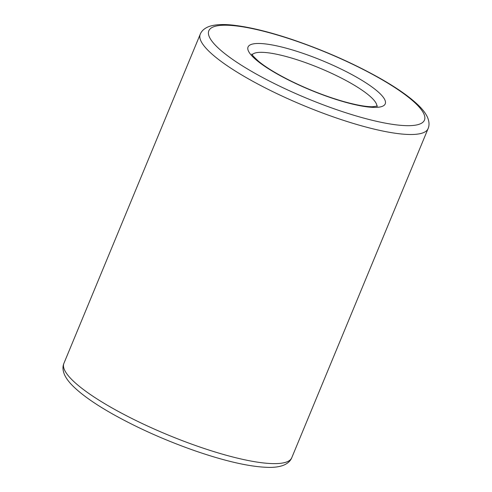 <?xml version="1.0" encoding="UTF-8"?>
<svg xmlns="http://www.w3.org/2000/svg" width="492" height="492" viewBox="0 0 492 492"><rect width="100%" height="100%" fill="white"/><g stroke="black" fill="none" stroke-linecap="round" stroke-linejoin="round"><path stroke-width="0.74" d="M376.872 106.334A67.625 14.428 22.5 0 0 337.666 76.223A67.625 14.428 22.5 0 0 268.208 52.81A67.625 14.428 22.5 0 0 252.212 54.698M63.911 363.354L200.238 34.237A123.314 26.31 22.5 0 0 304.093 105.731A123.314 26.31 22.5 0 0 428.089 128.615L291.762 457.732A123.314 26.31 22.5 0 1 167.766 434.854A123.314 26.31 22.5 0 1 63.911 363.354C62.466 366.706 62.712 370.587 64.643 374.996C66.346 378.563 69.028 382.167 72.693 385.802C81.42 394.492 94.704 403.883 112.545 413.975C137.926 428.194 165.675 440.561 195.798 451.078C226.923 461.754 251.56 467.191 269.702 467.4C274.887 467.412 279.351 466.754 283.084 465.426C287.549 463.648 290.44 461.084 291.762 457.732M266.178 44.022A74.255 15.842 22.5 0 0 301.288 86.069A74.255 15.842 22.5 0 0 382.456 96.235A74.255 15.842 22.5 0 0 266.178 44.022M237.341 26.064A116.684 24.895 22.5 0 0 292.512 92.145A116.684 24.895 22.5 0 0 420.07 108.111A116.684 24.895 22.5 0 0 237.341 26.064M251.886 54.034C251.344 54.261 253.601 56.709 258.657 61.389C266.024 67.416 276.768 73.954 290.895 81.002C308.429 89.587 325.876 96.395 343.231 101.426C355.839 104.956 365.507 106.733 372.235 106.758L377.567 106.087M200.238 34.237C201.585 30.848 204.5 28.272 208.989 26.519C215.521 24.299 224.42 23.954 235.686 25.473C251.615 27.534 270.661 32.288 292.832 39.735C324.08 50.412 352.955 63.16 379.455 77.994C397.296 88.086 410.58 97.477 419.307 106.167C422.972 109.802 425.654 113.406 427.357 116.967C429.288 121.383 429.534 125.263 428.089 128.615"/></g></svg>
